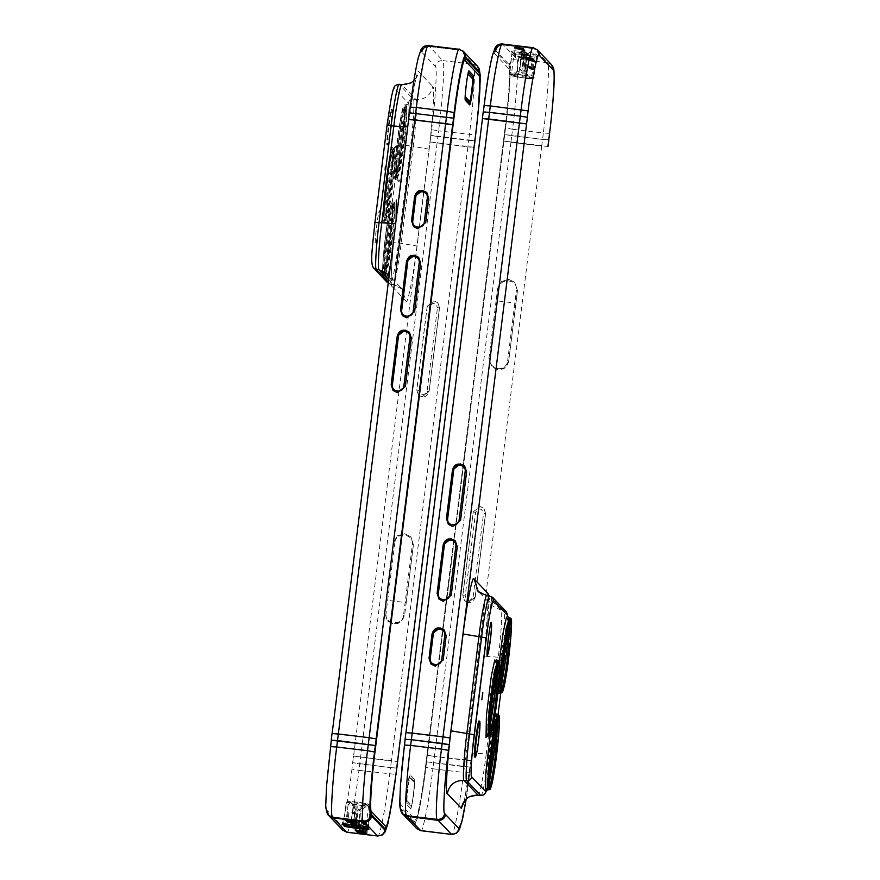 <?xml version="1.0" encoding="UTF-8"?>
<svg xmlns="http://www.w3.org/2000/svg" width="880" height="880" viewBox="0 0 880 880"><rect width="100%" height="100%" fill="white"/><g stroke="black" fill="none" stroke-linecap="round" stroke-linejoin="round"><path stroke-width="0.66" stroke-dasharray="4.4 3.3" d="M463.87 51.887L459.866 49.874L429.055 46.156C425.018 46.101 422.543 48.026 421.63 51.964L421.201 51.524C419.738 46.97 413.666 77.561 410.168 107.129L330.517 746.625C326.689 775.863 324.621 810.645 326.744 809.875L328.108 814.792M331.32 740.201L332.134 733.601L376.233 738.914M375.331 745.514L376.156 738.87M393.085 390.489L391.226 384.769L397.254 336.336L405.174 330.143L409.42 332.266M402.413 315.645L400.543 309.925L406.582 261.503L414.491 255.31L418.737 257.422M413.501 226.589L411.642 220.869L414.656 196.658L422.576 190.465L426.822 192.577M429.066 46.068C424.974 46.002 422.466 47.971 421.542 51.953L421.949 52.382C422.873 48.389 425.381 46.431 429.473 46.497L460.273 50.215L429.473 46.497M462.99 50.996L459.877 49.786M464.332 52.25L460.273 50.215M421.949 52.382L422.037 52.382C422.95 48.455 425.425 46.519 429.462 46.585L442.783 60.588C438.757 60.522 436.282 62.458 435.358 66.385L421.542 51.953M429.462 46.585L460.262 50.303L464.266 52.305L466.048 57.695M409.453 112.772L408.628 119.46M409.453 112.86L453.552 118.184M452.639 124.773L453.475 118.129M327.085 810.315L329.285 816.2M371.668 816.134L371.591 816.057C370.667 819.984 368.192 821.92 364.166 821.865L333.355 818.147L329.351 816.134L327.173 810.315L328.944 815.716M342.683 830.137L340.901 824.747L327.481 810.733M437.888 136.598L430.793 135.355L429.968 141.955L474.155 147.29L467.874 146.916L468.699 140.316L437.888 136.598L437.074 143.198M479.347 98.153L474.98 140.69L430.793 135.355M397.573 761.42L396.847 768.031L390.566 767.657L391.38 761.046L397.661 761.431L474.067 147.279L397.573 761.42L353.562 756.107L431.596 129.646L438.603 130.867C442.849 98.384 445.148 59.73 442.783 60.588L473.594 64.306C475.959 63.448 473.66 102.102 469.414 134.585L468.699 140.305L474.903 140.701L475.607 134.959L438.603 130.867L437.888 136.587M429.968 141.955L467.874 146.905L391.38 761.046L353.474 756.096L352.649 762.696L390.555 767.646L359.755 763.939L358.952 770.352L395.956 774.444L391.633 804.419M474.892 140.679L474.067 147.279M406.197 602.613L413.413 544.808L404.635 615.252L406.197 602.613L386.397 600.226L384.824 612.854L387.332 620.774L393.492 623.953L400.851 621.896L404.624 615.241L403.546 615.186L412.335 544.764C414.216 533.544 395.769 531.311 394.845 542.652L393.613 542.432L397.386 535.777L404.756 533.72L410.905 536.899L404.745 533.709L397.375 535.766L393.602 542.421L386.397 600.226M427.163 306.306L416.746 389.95L418.396 394.977L422.136 396.858L429.066 391.435L439.483 307.791L437.833 302.753L434.093 300.883L427.163 306.306L434.148 300.938L437.877 302.808L439.538 307.857L437.47 307.725C435.468 302.291 432.828 301.972 429.55 306.768L427.218 306.361L416.801 390.005L419.133 390.412C421.135 395.835 423.775 396.154 427.053 391.369L437.47 307.725M346.687 832.15C348.315 837.199 355.058 803.22 358.952 770.352L351.945 769.131L353.474 756.096M437.063 143.187L359.755 763.939L352.649 762.696M377.487 835.868C379.126 840.917 385.869 806.938 389.752 774.07L390.555 767.646L396.759 768.02L395.978 774.378L475.629 134.893L479.952 88.033C479.358 100.518 477.906 116.149 475.607 134.937L395.978 774.378L389.818 814.385L395.956 774.433L393.624 791.846M378.653 228.382C379.83 218.592 380.16 212.729 379.643 210.782C378.565 207.933 373.89 246.334 375.65 243.87C376.53 242.363 377.531 237.204 378.653 228.382M378.565 228.371C379.742 218.581 380.072 212.718 379.555 210.771C378.477 207.922 373.802 246.323 375.562 243.859C376.442 242.352 377.443 237.193 378.565 228.371M384.868 170.236L385.055 167.013L384.868 170.236M384.78 170.225L384.967 167.002L384.78 170.225M384.824 170.269L385.055 166.298L384.824 170.269M384.912 170.28L385.143 166.309L384.912 170.28M391.127 128.304C392.403 117.689 392.766 111.331 392.194 109.23C391.028 106.15 385.968 147.752 387.871 145.079C388.828 143.451 389.917 137.863 391.127 128.304M392.491 186.758C394.427 172.216 395.923 150.458 394.46 151.591L393.019 155.023C390.797 161.249 385.572 203.203 385.913 212.135L386.485 217.679C387.618 218.768 390.907 200.288 392.491 186.758M392.062 241.538C394.009 226.996 395.505 205.249 394.031 206.382L392.601 209.803C390.368 216.029 385.143 257.983 385.484 266.915L386.056 272.459C387.189 273.548 390.478 255.068 392.062 241.538M387.332 620.785L387.332 620.774C395.406 626.208 401.17 624.36 404.635 615.252L400.862 621.907L393.492 623.953L387.332 620.785L384.824 612.854L386.056 613.074C384.164 624.294 402.622 626.527 403.546 615.186L404.635 615.252L413.424 544.83L410.905 536.888L413.413 544.819L412.335 544.764L413.413 544.808L410.905 536.888M404.129 144.683C406.065 130.152 407.561 108.394 406.098 109.527L404.657 112.948C402.424 119.174 397.199 161.139 397.551 170.06L398.123 175.604C399.256 176.693 402.545 158.213 404.129 144.683M390.456 128.216C391.732 117.612 392.095 111.254 391.523 109.142C390.357 106.062 385.297 147.675 387.2 145.002C388.157 143.374 389.246 137.775 390.456 128.216M360.393 821.634L364.606 822.382L360.393 821.634M354.233 825.473L353.408 824.604L356.312 824.956L358.193 826.936L360.173 811.096L357.269 810.744L355.388 808.753L358.292 809.105L360.173 811.096L358.204 826.947L358.974 827.926M351.241 812.02L355.454 812.768L351.241 812.02M351.978 812.801L356.191 813.549L351.978 812.801M352.726 813.571L356.928 814.319L352.726 813.571M361.119 822.393L365.332 823.141L361.119 822.393M361.845 823.163L366.058 823.911L361.845 823.163M362.571 823.922L366.784 824.67L362.571 823.922M363.297 824.681L367.51 825.429L363.297 824.681M537.812 50.303L533.808 48.301L502.997 44.583C498.96 44.517 496.485 46.453 495.572 50.38L495.143 49.94C493.68 45.397 487.608 75.977 484.11 105.556L405.988 732.633M526.493 123.893L527.406 117.304M483.296 111.958L482.46 118.58L483.307 111.98L527.329 117.249M405.988 732.721L405.174 739.321L405.9 732.71L450.087 738.045M448.36 524.326L446.49 518.606L452.518 470.173L460.438 463.98L464.684 466.092M439.032 599.17L437.173 593.439L443.201 545.017L451.121 538.824L455.367 540.936M430.958 664.015L429.088 658.284L432.102 634.073L440.022 627.88L444.268 629.992M405.174 739.321L404.459 745.041C400.631 774.279 398.563 809.061 400.686 808.302L402.82 814.198M401.027 808.731L403.227 814.616M445.61 814.561L445.522 814.473C444.609 818.411 442.134 820.347 438.108 820.281L407.297 816.563L403.293 814.561L401.115 808.742L402.886 814.132M416.614 828.564L414.843 823.174L401.423 809.16M449.185 744.634L450.01 737.99M503.008 44.495C498.916 44.429 496.408 46.387 495.484 50.369L495.891 50.798C496.815 46.816 499.323 44.858 503.415 44.913L534.215 48.631L503.415 44.913M536.932 49.423L533.819 48.213M538.274 50.666L534.215 48.631M495.891 50.798L495.979 50.809C496.892 46.882 499.367 44.946 503.404 45.001L516.725 59.004C519.09 58.157 516.791 96.8 512.545 129.283L505.087 127.798C508.673 100.386 510.62 67.771 508.618 68.486L509.069 65.945C511.159 65.197 509.124 99.308 505.373 127.974L425.722 767.47C422.29 796.477 416.339 826.474 414.898 822.008L414.843 823.174C416.317 827.717 422.389 797.126 425.887 767.558L427.328 755.216L434.434 756.459L427.416 755.227L505.538 128.062C509.366 98.824 511.434 64.042 509.3 64.812L495.484 50.369M503.404 45.001L534.204 48.719L538.208 50.732L539.99 56.122M426.514 761.816L470.712 767.184L471.515 760.551L469.909 772.893L470.613 767.14L464.409 766.766L465.234 760.177L471.515 760.551L491.854 596.684L471.427 760.54L434.423 756.448L465.234 760.177L541.728 146.036L547.921 146.399M427.328 755.216L426.602 761.827L464.409 766.766L463.694 772.497L469.898 772.871L466.224 798.864M471.427 760.54L470.613 767.14M503.822 141.086L504.647 134.475L511.742 135.718L510.928 142.318L503.822 141.086L548.009 146.41M497.673 288.112L496.1 300.74L515.9 303.138L517.473 290.51L514.657 282.249L508.805 279.411L501.446 281.468L497.673 288.112L498.905 288.332L490.149 358.787C488.268 370.007 506.715 372.24 507.639 360.899L508.728 360.965L504.955 367.62L497.585 369.677L491.744 366.828L488.917 358.578L490.149 358.787M475.134 597.058L485.551 513.414L483.901 508.376L480.161 506.506L473.231 511.918L462.814 595.573L464.475 600.6L468.204 602.481L475.189 597.113L468.259 602.536L464.519 600.655L462.869 595.628L465.201 596.035C467.203 601.458 469.843 601.777 473.121 596.992L475.189 597.113C473.088 602.734 469.524 603.911 464.519 600.655L464.475 600.6M510.928 142.318L541.728 146.036L542.553 139.436L548.834 139.81M511.742 135.718L542.553 139.436L504.647 134.475M548.768 139.799L542.553 139.425L543.345 133.001L512.545 129.283L511.742 135.707M487.344 655.424L487.3 655.424C485.54 657.899 490.215 619.498 491.293 622.347L491.337 622.358M482.647 693.22L481.932 699.127M482.735 692.494L481.844 699.853M479.072 721.127C479.633 723.239 479.281 729.597 477.994 740.212C476.784 749.771 475.706 755.359 474.738 756.987M490.017 726.638L488.29 731.236L487.718 725.692C487.377 716.76 492.602 674.795 494.824 668.58L496.265 665.148L496.859 670.032M501.765 683.738L500.027 688.336L499.455 682.792C499.114 673.86 504.339 631.906 506.572 625.68L508.002 622.259L508.596 627.132M496.1 300.74L488.906 358.567L491.733 366.817L497.574 369.666L504.944 367.609L508.717 360.954L515.9 303.138M489.698 780.593L487.971 785.191L487.388 779.647C487.047 770.715 492.272 728.75 494.505 722.535L495.946 719.103L496.529 723.987M526.878 65.934L531.08 66.682L526.878 65.934M521.774 70.895L524.678 71.236L522.786 69.256L519.893 68.904L521.774 70.895L523.754 55.044L521.092 52.074L523.754 55.044L522.984 54.054L527.637 54.615L526.647 55.396L524.766 53.416L525.756 52.635L527.637 54.615M519.893 68.904L521.862 53.053L519.893 68.904M517.715 56.32L521.928 57.068L517.715 56.32M518.463 57.101L522.665 57.849L518.463 57.101M519.2 57.871L523.413 58.619L519.2 57.871M527.604 66.693L531.806 67.441L527.604 66.693M528.33 67.463L532.532 68.211L528.33 67.463M529.056 68.222L533.258 68.97L529.056 68.222M529.782 68.981L533.984 69.74L529.782 68.981M459.866 49.874L428.626 45.716C424.6 45.65 422.125 47.586 421.201 51.524M428.395 45.584L429.055 46.156M477.598 66.308L473.594 64.306L460.262 50.303M459.195 49.302L463.441 51.436M439.483 307.791L429.121 391.501L427.053 391.369M429.066 391.435L422.191 396.913L418.451 395.032L416.746 389.95M429.55 306.768L419.133 390.412M374.946 222.288L374.935 222.321C372.394 241.813 371.008 265.001 372.427 264.484L386.43 279.202C387.409 282.227 391.457 261.844 393.789 242.121L405.856 145.266C408.408 125.785 409.783 102.586 408.364 103.103L394.361 88.396C393.382 85.36 389.334 105.754 387.002 125.466M396.726 145.222C398.937 142.164 395.043 187.407 391.424 206.789C387.728 231.451 384.648 228.217 387.233 202.378C388.729 180.774 395.703 138.765 396.726 145.222M396.099 219.956L390.687 263.45M385.979 277.101L386.804 257.158L391.732 217.591L394.603 203.379L396.297 200.002M408.364 103.147C410.564 100.089 406.681 145.332 403.062 164.714C399.366 189.376 396.286 186.142 398.871 160.314C400.367 138.699 407.341 96.701 408.364 103.147C408.98 100.485 410.63 99.187 413.314 99.231C414.898 98.659 413.358 124.432 410.531 146.08L405.856 145.266M388.63 279.884L392.986 284.46L390.291 284.13L388.355 282.106M392.986 284.46L393.14 284.548C399.597 286.803 402.556 288.288 402.028 288.992L406.032 301.169L392.029 286.451L388.025 274.285L402.028 288.992L392.986 284.46C394.075 287.826 398.563 265.166 401.159 243.265L413.226 146.41L410.531 146.08L398.464 242.935C395.868 264.847 391.369 287.496 390.291 284.13L388.212 283.316M390.291 284.13L387.618 282.788L386.43 279.202M373.615 268.081L372.427 264.484M392.271 150.491C394.163 147.873 390.83 186.571 387.739 203.159C384.571 224.257 381.942 221.485 384.153 199.386C385.429 180.906 391.391 144.969 392.271 150.491M393.041 151.481L391.237 155.826L388.465 171.061L384.604 206.272L384.945 217.492L387.882 207.064L390.951 186.571C393.074 170.346 394.229 151.052 393.041 151.481M383.504 220.836C384.45 226.787 390.885 188.056 392.26 168.124C394.647 144.309 391.809 141.317 388.399 164.065C385.066 181.94 381.469 223.652 383.504 220.836M384.285 221.826L383.768 215.413L385.044 196.537L390.61 156.321L393.448 147.004L394.108 150.678L391.226 186.857C389.026 205.447 385.198 224.686 384.285 221.826L383.152 219.824C382.613 219.813 383.108 203.599 385.638 183.469C387.585 167.86 389.444 156.794 391.226 150.26C393.569 144.507 392.843 148.027 393.459 147.004L394.119 147.081L392.205 152.086L389.059 169.356L384.692 209.264L385.077 221.98L388.399 210.166L391.886 186.934C394.284 168.553 395.593 146.674 394.251 147.158L395.835 146.41C392.964 147.796 384.131 221.012 386.584 223.036L384.417 221.903M391.842 205.271C393.734 202.664 390.401 241.351 387.31 257.939C384.142 279.037 381.513 276.265 383.724 254.166C385 235.686 390.973 199.76 391.842 205.271M392.612 206.261L390.808 210.606L388.036 225.841L384.175 261.052L384.516 272.272L387.453 261.844L390.522 241.351C392.645 225.137 393.8 205.832 392.612 206.261M383.086 275.616C384.021 281.567 390.456 242.836 391.831 222.904C394.218 199.089 391.38 196.097 387.97 218.845C384.637 236.72 381.051 278.432 383.086 275.616M383.856 276.606L383.339 270.193L384.615 251.317L390.181 211.101L393.019 201.784L393.679 205.458L390.797 241.637C388.597 260.238 384.78 279.466 383.856 276.606L382.723 274.615C382.184 274.593 382.679 258.379 385.209 238.249C387.156 222.64 389.015 211.574 390.797 205.04C393.14 199.287 392.414 202.807 393.03 201.784L393.69 201.861L391.776 206.866L388.63 224.136L384.263 264.044L384.648 276.76L387.97 264.946L391.457 241.714C393.855 223.333 395.164 201.454 393.822 201.938L395.406 201.19C392.546 202.576 383.713 275.792 386.155 277.816L383.988 276.683M394.845 542.652L386.056 613.074M384.824 612.854L393.602 542.421M429.044 149.171L413.226 146.41C416.053 124.751 417.593 98.989 416.009 99.561C425.117 99.693 430.705 95.326 432.773 86.449C434.885 85.679 432.839 120.175 429.044 149.171L416.977 246.015L393.789 242.121M416.977 246.015C413.512 275.352 407.484 305.679 406.032 301.169M395.604 223.894L407.825 126.885C411.301 97.548 417.318 67.221 418.77 71.731L432.773 86.449M392.029 286.451C389.917 287.221 391.974 252.725 395.769 223.729M431.596 129.646C435.424 100.408 437.492 65.626 435.358 66.385M465.311 96.943C464.343 96.624 467.324 72.633 468.149 74.195M465.212 98.241L465.201 98.197C464.728 91.795 466.818 77.022 468.248 72.941L468.27 72.897M465.333 98.615C464.211 98.252 467.632 70.774 468.567 72.567M401.852 84.755L399.311 84.524L413.314 99.231L416.009 99.561L402.006 84.843C411.114 84.986 416.702 80.608 418.77 71.731M399.157 84.425L399.311 84.524C396.627 84.48 394.977 85.767 394.361 88.396M405.889 105.083L403.843 110.011L400.697 127.281L396.319 167.189L396.715 179.905L400.037 168.091L403.513 144.859C405.922 126.478 407.231 104.599 405.889 105.083M395.912 179.751L395.395 173.349L396.682 154.462L402.248 114.257L405.086 104.929L405.746 108.636L402.853 144.782C400.653 163.383 396.836 182.611 395.912 179.751L398.222 180.961C395.769 178.937 404.602 105.721 407.462 104.346L405.086 104.929C404.481 105.952 405.207 102.432 402.853 108.185C401.082 114.719 399.223 125.796 397.276 141.405C394.746 161.524 394.24 177.749 394.79 177.76L396.055 179.828M395.142 178.772C396.088 184.712 402.523 145.981 403.898 126.06C406.285 102.234 403.447 99.253 400.026 121.99C396.704 139.865 393.107 181.588 395.142 178.772M403.909 108.416C405.801 105.809 402.468 144.507 399.377 161.084C396.209 182.182 393.569 179.41 395.791 157.311C397.067 138.831 403.029 102.905 403.909 108.416M404.679 109.406L402.875 113.762L400.103 128.997L396.242 164.197L396.583 175.417L399.509 164.989L402.589 144.496C404.712 128.282 405.856 108.977 404.679 109.406M359.403 829.554L363.616 830.302L359.403 829.554M353.1 806.696L361.009 807.653C361.625 805.035 363.275 803.737 365.959 803.781C365.761 803.143 348.128 801.02 349.25 801.768L351.923 803.099L353.1 806.696L351.923 803.099L353.804 805.079L354.981 808.676L353.1 806.696L350.9 824.285L353.1 806.696M349.25 801.768L353.804 805.079L352.253 804.056L366.685 805.849C366.333 804.848 365.068 806.113 362.901 809.644L354.981 808.676L352.792 826.287L353.562 827.277M351.131 803.748C351.329 804.386 368.962 806.509 367.851 805.761C365.156 805.717 363.506 807.015 362.901 809.633L360.888 825.825M367.851 805.761L365.959 803.781M359.095 825.55L361.009 807.653L362.901 809.633L360.877 825.825M357.83 826.034L358.82 825.264L350.911 824.307L352.792 826.287L360.701 827.244M349.371 803.528L347.49 801.548C346.137 800.646 367.477 803.22 367.719 803.99L369.611 805.97C370.964 806.883 349.613 804.298 349.371 803.528L348.139 804.496C348.403 805.354 372.075 808.214 370.568 807.202L368.687 805.222C368.412 804.375 344.751 801.515 346.247 802.516L348.139 804.496L345.697 824.065M358.435 827.662L357.764 826.947M352.682 825.352L353.408 824.604L352.418 825.385M355.3 826.584L357.269 810.744M356.312 824.956L358.292 809.105M353.408 824.604L355.388 808.764L353.408 824.604M347.49 801.548L346.247 802.516L347.809 801.383L356.158 802.021C362.857 802.725 369.545 804.111 368.39 804.331L370.59 807.257L369.611 805.97L370.568 807.202L367.587 828.058M367.719 803.99L368.687 805.222L367.719 803.99M360.569 827.618L358.138 827.343M355.157 826.969L352.671 826.628M344.432 824.01L343.673 823.207L346.247 802.516M368.951 829.136L366.113 825.913L367.07 827.156L366.113 825.913L368.687 805.222M342.947 824.021L343.651 823.163L342.43 824.175M343.673 823.207C342.166 822.206 365.838 825.066 366.113 825.913M350.251 819.94L354.464 820.688L350.251 819.94M350.999 820.721L355.201 821.469L350.999 820.721M351.736 821.502L355.949 822.25L351.736 821.502M360.129 830.324L364.342 831.072L360.129 830.324M360.855 831.083L365.068 831.831L360.855 831.083M361.581 831.842L365.794 832.59L361.581 831.842M362.307 832.612L366.52 833.36L362.307 832.612M340.901 824.747C342.375 829.29 348.447 798.71 351.945 769.131M328.526 815.265L326.744 809.875M402.468 813.692L400.686 808.302L400.928 804.573L415.085 819.445C416.46 823.702 422.158 795.025 425.436 767.294L505.087 127.798M549.549 133.375L543.345 133.001C547.602 100.518 549.901 61.875 547.536 62.722L516.725 59.004C512.699 58.949 510.224 60.885 509.3 64.812L509.069 65.945L494.912 51.073L494.472 53.614C493.086 49.357 487.399 78.034 484.121 105.765L490.248 65.615L493.086 53.812L495.143 49.94C496.067 46.013 498.542 44.077 502.568 44.132L502.997 44.583M551.54 64.735L547.536 62.722L534.204 48.719M537.625 55.825C539.275 56.925 513.293 53.79 512.996 52.844L511.104 50.864C509.454 49.764 535.447 52.899 535.744 53.845L537.625 55.825L536.393 56.793L533.808 77.484L532.576 78.452L530.695 76.472C530.453 75.702 509.102 73.117 510.455 74.03L512.336 76.01C512.589 76.78 533.929 79.354 532.576 78.452M519.497 48.235L524.139 49.203C518.947 49.049 509.52 47.08 519.497 48.235M528.638 57.838L533.28 58.806C528.088 58.652 518.661 56.672 528.638 57.838M530.09 59.367L534.732 60.335C529.54 60.181 520.113 58.201 530.09 59.367M530.816 60.126L535.458 61.094C530.266 60.94 520.839 58.96 530.816 60.126M529.364 58.597L534.006 59.576C528.814 59.422 519.387 57.442 529.364 58.597M520.245 49.016L524.876 49.984C519.695 49.83 510.268 47.85 520.245 49.016M518.76 47.454L523.402 48.433C518.21 48.279 508.783 46.299 518.76 47.454M527.912 57.079L532.554 58.047C527.362 57.893 517.935 55.913 527.912 57.079M510.917 142.318L432.894 768.779L463.694 772.497C459.811 805.354 453.068 839.344 451.429 834.284M420.629 830.566C422.257 835.626 429 801.636 432.894 768.779L425.436 767.294M462.814 595.573L473.286 511.984L475.618 512.391L465.201 596.035M473.231 511.918L480.216 506.561L483.956 508.431L485.617 513.48L483.549 513.348C481.536 507.914 478.896 507.595 475.618 512.391M473.121 596.992L483.549 513.348M485.551 513.414L475.189 597.113L485.617 513.48L483.901 508.376M488.972 789.789L492.294 777.975L495.781 754.732C498.19 736.351 499.488 714.472 498.157 714.956L493.064 754.534L486.805 790.152M486.915 595.452L501.083 610.258C502.656 609.686 501.127 635.448 498.289 657.107L486.233 753.962L488.928 754.281L500.995 657.437L505.12 657.679L500.742 692.89L505.12 657.679C507.672 638.187 509.058 614.999 507.639 615.516M488.026 733.095L495.517 680.449L496.452 663.289M499.763 690.195L507.265 637.549L508.189 620.389M499.224 661.573L497.31 685.091L497.673 694.584M487.696 787.05L495.198 734.404L496.122 717.233M495.374 712.327L493.35 717.816L490.204 735.02M489.621 595.782L487.08 595.54L478.038 591.008L492.041 605.715L501.083 610.258L503.778 610.577L489.775 595.87L492.448 597.212M487.916 595.573L492.041 605.715C489.907 603.108 488.763 600.963 488.598 599.28C489.302 598.807 487.949 629.035 484.275 656.205L500.995 657.437C503.822 635.778 505.362 610.016 503.778 610.577L506.451 611.919M490.182 731.148L490.391 709.038L495.297 673.563L498.08 665.687M489.302 735.834L492.624 724.009L496.111 700.777C498.509 682.396 499.818 660.517 498.476 661.001L498.344 660.924M497.684 660.847L498.333 664.554L498.003 674.718L495.451 700.7C493.251 719.301 489.423 738.529 488.51 735.669M501.919 688.248L502.128 666.138L507.034 630.663L509.817 622.787M501.039 692.934L504.361 681.109L507.848 657.877C510.257 639.496 511.555 617.617 510.213 618.101L510.081 618.024M509.421 617.947L510.07 621.654L509.74 631.829L507.188 657.8C504.988 676.401 501.171 695.64 500.247 692.78M488.906 358.567L497.684 288.123L501.457 281.468L508.816 279.411L514.657 282.26L517.484 290.521L516.395 290.444L507.639 360.899L508.717 360.954M514.657 282.26L517.484 290.521L508.728 360.965L517.484 290.521L516.395 290.444C518.287 279.224 499.829 276.991 498.905 288.332M480.755 795.476C481.833 798.853 486.332 776.193 488.928 754.281L493.064 754.534L498.014 714.879M464.178 801.856L472.23 753.115L484.297 656.271L488.631 595.661M478.049 795.157C479.138 798.523 483.637 775.863 486.233 753.962L472.208 753.06L484.275 656.205M415.085 819.445L414.898 822.008L400.741 807.136L400.103 791.967L404.459 745.261C400.873 772.673 398.937 805.288 400.928 804.573M486.442 88.154L490.248 65.615L484.088 105.622L405.174 739.266M407.165 800.8L411.466 805.332C412.291 806.894 415.283 782.914 414.304 782.595L409.992 778.063C409.178 776.501 406.186 800.492 407.165 800.8L406.736 802.428L411.367 806.597C413.336 800.558 414.843 785.543 414.414 781.33L409.981 776.38L409.992 778.063M409.97 774.708L409.981 776.38C409.046 774.587 405.614 802.065 406.736 802.428L406.307 804.056C405.053 803.649 408.903 772.684 409.97 774.708L414.271 779.229C415.536 779.647 411.675 810.612 410.619 808.588L411.048 806.96C411.983 808.753 415.404 781.275 414.293 780.912L414.271 779.229M411.466 805.332L411.048 806.96M414.304 782.595L414.293 780.912M410.619 808.588L406.307 804.056M497.354 714.802L498.003 718.487L497.673 728.651L495.121 754.655C492.921 773.256 489.104 792.484 488.18 789.624M489.852 785.103L490.061 762.993L494.978 727.518L497.739 719.598M527.857 58.014L532.07 58.762L527.857 58.014M533.808 48.301L502.337 44M525.074 71.324L517.165 70.367C516.56 72.985 514.91 74.283 512.215 74.239C511.093 73.491 528.726 75.614 528.935 76.252L526.262 74.921L525.074 71.324L526.966 73.304L529.166 55.715L528.385 54.703L526.504 52.723L520.344 51.986L522.236 53.966L528.385 54.703L529.166 55.715L521.246 54.736L519.046 72.347L526.966 73.304L528.143 76.901L526.966 73.315L529.155 55.693L527.274 53.713L525.074 71.324M528.935 76.252L530.816 78.232L526.262 74.921L527.813 75.944L513.381 74.151C514.47 73.271 514.998 75.438 517.154 70.356L519.046 72.347C518.441 74.965 516.791 76.263 514.107 76.219L512.215 74.239M530.816 78.232C531.938 78.98 514.305 76.857 514.107 76.219M522.236 53.966L521.246 54.736L519.354 52.756L517.165 70.367L519.354 52.745L527.274 53.713L526.504 52.723L527.274 53.713M525.756 52.635L521.092 52.074L521.862 53.064L524.766 53.416L522.786 69.256M523.754 55.044L526.647 55.396L524.678 71.236L526.647 55.396M529.166 55.715L527.032 52.998L523.215 52.151C520.685 51.601 519.398 51.799 519.354 52.745L520.344 51.986M533.808 77.484C535.315 78.485 511.643 75.625 511.379 74.778L509.498 72.798C507.991 71.786 531.663 74.646 531.927 75.504L533.83 77.528L536.415 56.837L534.501 54.813L531.927 75.504L530.695 76.472M535.744 53.845L534.501 54.813C534.237 53.955 510.565 51.095 512.072 52.107L509.784 73.689L512.611 76.164L525.613 78.166M513.953 54.087C514.228 54.934 537.889 57.794 536.393 56.793L537.108 55.979C537.526 56.628 513.304 53.713 513.469 53.031L511.775 51.205L513.953 54.087L512.996 52.844L513.953 54.087L511.379 74.778M512.072 52.107L511.104 50.864L512.072 52.107M518.705 48.389L522.918 49.148L518.705 48.389M519.442 49.17L523.655 49.918L519.442 49.17M520.19 49.951L524.403 50.699L520.19 49.951M528.583 58.773L532.796 59.521L528.583 58.773M529.309 59.532L533.522 60.28L529.309 59.532M530.035 60.302L534.248 61.05L530.035 60.302M530.761 61.061L534.974 61.809L530.761 61.061M508.618 68.486L494.472 53.614M533.137 47.718L537.383 49.863M464.266 52.305L465.025 53.097M329.351 816.134L330.099 816.926M437.833 302.753L439.538 307.857L429.121 391.501C427.009 397.111 423.456 398.288 418.451 395.032L418.396 394.977M386.485 217.679L384.417 217.646C386.914 217.437 394.834 151.877 392.447 151.129L394.46 151.591M386.056 272.459L383.988 272.426C386.485 272.217 394.405 206.657 392.018 205.909L394.031 206.382M390.445 284.218L393.14 284.548M413.886 80.674L416.416 77.11L414.403 85.129L407.858 126.94L395.791 223.795C392.348 249.766 390.753 278.432 391.468 280.72L389.169 275.638M478.28 110.836L475.618 134.981M398.123 175.604L396.055 175.582C398.552 175.362 406.461 109.802 404.085 109.065L406.098 109.527M392.194 109.23L391.523 109.142M387.871 145.079L387.2 145.002M364.067 831.171L364.606 822.382M356.664 821.392L355.036 830.049M368.291 828.795L370.59 807.257M354.915 821.557L355.454 812.768M347.512 811.778L345.873 820.435M355.663 822.338L356.191 813.549M348.26 812.559L346.621 821.205M356.4 823.108L356.928 814.319M348.997 813.329L347.358 821.986M364.793 831.93L365.332 823.141M357.39 822.162L355.762 830.808M365.519 832.7L366.058 823.911M358.116 822.921L356.488 831.567M366.245 833.459L366.784 824.67M358.842 823.68L357.214 832.337M366.971 834.218L367.51 825.429M359.568 824.45L357.94 833.096M343.651 823.163L346.225 802.472M396.77 768.042L395.967 774.477M403.293 814.561L404.041 815.342M538.208 50.732L538.967 51.513M498.333 665.181L496.265 665.148M488.29 731.236L490.248 731.621M510.07 622.281L508.002 622.259M500.027 688.336L501.985 688.721M496.177 659.791C498.619 661.826 489.786 735.053 486.926 736.417M507.914 616.891C510.356 618.926 501.523 692.153 498.663 693.517M508.728 360.965C506.869 369.512 501.204 371.47 491.744 366.828L491.733 366.817M508.167 617.298L505.131 657.701M401.775 769.164L400.103 791.967C400.708 779.482 402.149 763.851 404.459 745.063L404.47 744.997M466.18 799.326L469.909 772.893M411.367 806.597L411.345 806.652C412.203 805.398 414.942 782.694 414.403 781.264L414.414 781.33M486.948 790.042L493.064 754.556M463.65 802.89C464.09 803.561 469.348 778.151 472.208 753.06M495.847 713.746C498.3 715.781 489.456 789.008 486.596 790.372M498.014 719.136L495.946 719.103M487.971 785.191L489.918 785.576M523.149 65.692L523.677 56.903L532.719 58.036L531.08 66.682M521.862 53.053L523.512 54.318L527.384 54.648L526.658 55.396M513.997 56.078L514.525 47.289L523.567 48.411L521.928 57.068M514.734 56.859L515.273 48.07L524.304 49.192L522.665 57.849M515.471 57.64L516.01 48.84L525.052 49.973L523.413 58.619M523.875 66.462L524.403 57.673L533.445 58.795L531.806 67.452M524.601 67.221L525.129 58.432L534.171 59.554L532.532 68.211M525.327 67.98L525.855 59.191L534.897 60.324L533.258 68.97M526.053 68.75L526.581 59.961L535.623 61.083L533.984 69.74M512.05 52.052L509.476 72.743M405.977 732.633L405.141 739.321"/><path stroke-width="1.32" d="M332.948 817.718L328.526 815.265L332.948 817.718L363.759 821.436C367.796 821.502 370.271 819.566 371.184 815.628L370.755 815.188C368.632 815.958 370.7 781.176 374.528 751.938L375.331 745.514L337.513 740.575L338.327 733.964L332.035 733.557L331.232 740.19L375.419 745.525L376.233 738.914L369.138 737.682L368.313 744.282M338.327 733.964L369.138 737.682L445.643 123.552L408.54 119.449L409.354 112.816L453.552 118.184L452.727 124.784L414.821 119.823L416.361 107.503L410.157 107.107C412.885 85.514 415.58 69.102 418.253 57.849L421.014 49.676C422.499 46.75 424.963 45.375 428.395 45.584L459.195 49.302L463.441 51.436L465.641 57.277L462.99 50.996M368.324 744.293L367.521 750.717L336.71 746.999L337.513 740.575L331.232 740.19M331.298 740.168L326.546 786.214L325.842 803.099C325.237 809.501 327.899 815.65 328.526 815.265M332.123 733.568L408.628 119.46M409.42 332.266L411.334 338.041L405.306 386.463L397.386 392.656L393.085 390.489M407.759 261.514C408.364 254.1 420.442 255.552 419.21 262.9L413.171 311.322C412.566 318.747 400.499 317.284 401.731 309.947L407.759 261.514L406.527 261.448L400.488 309.87L402.38 315.623L406.659 317.768L414.579 311.575L420.607 263.142L418.715 257.389L420.662 263.197L414.634 311.63L406.714 317.823L402.413 315.645M415.844 196.669C416.449 189.255 428.516 190.718 427.284 198.055L424.27 222.266C423.665 229.691 411.587 228.228 412.819 220.891L415.844 196.669L414.601 196.603L411.587 220.814L413.479 226.567L417.747 228.701L425.667 222.508L428.681 198.297L426.789 192.544L428.736 198.352L425.722 222.574L417.802 228.767L413.501 226.589M376.145 738.903L452.639 124.773L445.643 123.552M465.729 57.288L463.925 51.821M466.136 57.706L463.441 51.436M466.048 57.695L479.369 71.698L480.216 79.046L479.347 98.153M408.54 119.449L414.821 119.823L338.338 733.964M453.464 118.173L454.179 112.442C457.677 82.874 463.749 52.283 465.223 56.826L464.981 60.555L479.127 75.427C481.129 74.712 479.182 107.327 475.596 134.739L395.945 774.235C392.667 801.966 386.969 830.643 385.594 826.386L385.143 828.927L386.98 826.188L389.818 814.385L395.989 774.334L475.651 134.849C477.895 116.677 479.325 101.068 479.952 88.033L479.369 71.698L477.598 66.308L479.248 68.97L480.216 75.207L478.28 110.836M363.748 821.524C367.829 821.59 370.337 819.632 371.272 815.639L371.679 816.068C370.744 820.05 368.236 822.008 364.155 821.953L332.937 817.806L364.155 821.953M328.108 814.792L332.937 817.806M328.878 815.771L333.344 818.235M391.633 804.419L387.541 824.692L384.912 830.06L371.591 816.057M474.166 147.323L474.991 140.712L474.089 147.367M397.573 761.42L396.77 768.108M397.661 761.431L396.858 768.053M449.999 738.034L526.581 123.904L482.383 118.547L483.208 111.947L489.5 112.343L490.303 105.93L528.121 110.869C531.619 81.29 537.691 50.71 539.165 55.253L537.867 50.248L536.932 49.423M526.581 123.904L527.406 117.304L520.311 116.061L489.5 112.343L488.675 118.954L482.394 118.569M526.493 123.893L488.686 118.954L412.192 733.095L405.889 732.677L405.064 739.288L411.367 739.684L405.086 739.31M464.684 466.092L466.609 471.878L460.57 520.3L452.65 526.493L448.36 524.326M455.389 540.969L451.066 538.769L443.146 544.951L437.118 593.384L439.01 599.137L443.278 601.282L451.198 595.089L457.226 546.656L455.334 540.903L457.281 546.711L451.253 595.144L443.333 601.337L439.032 599.17M444.268 629.992L446.193 635.778L443.179 659.989L435.259 666.182L430.925 663.982L435.204 666.127L443.124 659.934L446.138 635.712L444.246 629.97L439.967 627.825L432.058 634.007M437.69 819.951C441.771 820.006 444.279 818.048 445.214 814.066L445.61 814.484C444.686 818.477 442.178 820.435 438.097 820.369L406.879 816.233L438.097 820.369M407.286 816.651L402.82 814.198L406.879 816.233M406.89 816.145L402.468 813.692L406.89 816.145L437.701 819.863C441.738 819.918 444.213 817.982 445.126 814.055L445.214 814.066M449.185 744.634L442.178 743.413L441.463 749.133L448.47 750.354L449.273 744.645L411.367 739.684L412.181 733.084L442.992 736.802L442.167 743.402M449.273 744.645L450.087 738.045L442.992 736.802M442.178 743.413L411.367 739.695L410.652 745.415L404.459 745.041L400.488 784.641L399.784 801.526C399.179 807.917 401.841 814.066 402.468 813.692M539.671 55.704L537.867 50.248M540.078 56.133L537.383 49.863L539.165 55.253M548.031 146.443L548.834 139.81L548.009 146.41M549.538 133.43L548.834 139.81M539.99 56.122L553.311 70.125C555.445 69.355 553.377 104.137 549.549 133.375L547.932 146.432M491.337 622.358C491.788 624.624 491.447 630.487 490.303 639.947L487.344 655.424M490.391 639.958C489.269 648.78 488.268 653.939 487.388 655.435C485.628 657.91 490.303 619.509 491.381 622.358C491.898 624.294 491.568 630.168 490.391 639.958M481.932 699.127L482.647 693.22M482.515 696.377L482.702 693.154L482.515 696.377M482.559 696.421L482.79 692.45L482.559 696.421M481.844 699.853L482.735 692.494M475.409 757.064L474.738 756.987C472.835 759.66 477.906 718.047 479.072 721.127L479.743 721.215C480.304 723.316 479.952 729.674 478.665 740.289C477.455 749.848 476.377 755.436 475.409 757.064C473.506 759.748 478.577 718.135 479.743 721.215M496.859 670.032L494.296 700.315L490.017 726.638M508.596 627.132L506.033 657.415L501.765 683.738M496.529 723.987L493.977 754.27L489.698 780.593M363.759 821.436L363.33 820.996C360.965 821.843 363.275 783.2 367.521 750.717L374.682 752.026C370.931 780.692 368.907 814.803 370.997 814.055L370.755 815.188C369.842 819.115 367.367 821.051 363.33 820.996L332.53 817.278C330.165 818.125 332.464 779.482 336.71 746.999L330.517 746.625M428.626 45.716C426.998 40.656 420.255 74.646 416.361 107.503L447.172 111.221L445.632 123.541M459.437 49.434C457.809 44.374 451.066 78.364 447.172 111.221L454.63 112.706C457.908 84.975 463.595 56.298 464.981 60.555M364.166 821.865L377.487 835.868C381.524 835.923 383.999 833.987 384.912 830.06L385.143 828.927L370.997 814.055L371.437 811.514C369.446 812.229 371.382 779.614 374.968 752.202L454.63 112.706M393.624 791.846L387.871 823.735L385.11 831.897L382.393 834.911L377.729 836L346.687 832.15L333.355 818.147M344.322 826.155C344.619 827.101 370.601 830.236 368.951 829.136L367.07 827.156C366.773 826.21 340.791 823.075 342.43 824.175L344.322 826.155L345.697 824.065M347.27 820.479L346.621 821.205L350.834 821.546L347.083 821.502C353.287 822.723 360.91 822.8 350.834 821.546L355.663 822.338M356.411 830.082L355.762 830.808L359.975 831.149L356.224 831.105C362.428 832.326 370.051 832.403 359.975 831.149L364.793 831.93M357.863 831.611L357.214 832.337L361.427 832.667L357.676 832.634C363.88 833.855 371.503 833.932 361.427 832.667L366.245 833.459M358.589 832.37L357.94 833.096L362.153 833.437L358.402 833.393C364.606 834.614 372.229 834.691 362.153 833.437L366.971 834.218M357.137 830.841L356.488 831.567L360.701 831.908L356.95 831.864C363.154 833.085 370.777 833.173 360.701 831.908L365.519 832.7M348.007 821.26L347.358 821.986L351.571 822.327L347.82 822.283C354.024 823.504 361.647 823.581 351.571 822.327L356.4 823.108M346.533 819.698L345.873 820.435L350.097 820.765L346.346 820.732C352.55 821.942 360.162 822.03 350.086 820.765L354.915 821.557M355.685 829.323L355.036 830.049L359.249 830.379L355.498 830.346C361.702 831.567 369.325 831.644 359.249 830.379L364.067 831.171M346.687 832.15L342.683 830.137L346.687 832.15M402.006 84.843C400.928 81.477 396.429 104.137 393.833 126.038L386.991 125.444L374.935 222.321C372.669 245.982 369.699 263.406 373.615 268.081L376.277 269.423C374.704 269.984 376.244 244.222 379.071 222.563L391.138 125.719C393.723 103.807 398.222 81.147 399.311 84.524M396.297 200.002L396.099 219.956M390.687 263.45L388.421 274.692M388.41 274.714L385.979 277.101M388.355 282.106L376.277 269.423L378.983 269.742L388.63 279.884M387.618 282.788L373.615 268.081M407.825 126.885L393.833 126.038L381.766 222.893C378.939 244.552 377.399 270.314 378.983 269.742L388.025 274.285L389.169 275.638M395.769 223.729L374.935 222.321L386.991 125.444L391.468 96.778C393.613 87.164 393.789 88.297 394.229 87.164C394.592 85.657 396.231 84.744 399.157 84.425L401.852 84.755L410.883 82.951L413.886 80.674M403.854 386.166C403.249 393.58 391.171 392.128 392.414 384.78L398.442 336.358C399.047 328.944 411.114 330.396 409.882 337.744L403.854 386.166L405.251 386.408L411.29 337.986L409.387 332.233L405.119 330.088L397.199 336.27L391.171 384.714L393.063 390.467L397.331 392.601L405.306 386.463M413.171 311.322L414.634 311.63M424.27 222.266L425.722 222.574M409.882 337.744L411.334 338.041M398.442 336.358L397.199 336.281L391.171 384.703L393.118 390.522M392.414 384.78L391.171 384.714M419.21 262.9L420.662 263.197M418.77 257.444L414.447 255.255L406.527 261.448M401.731 309.947L400.488 309.87L402.435 315.678M427.284 198.055L428.736 198.352M426.844 192.599L422.521 190.41L414.601 196.603M412.819 220.891L411.587 220.814L413.534 226.622M479.127 75.427L479.325 72.864L465.168 57.992C463.727 53.526 457.776 83.523 454.344 112.53L374.968 752.202M467.808 74.679L468.149 74.195L472.461 78.727C473.429 79.046 470.437 103.037 469.623 101.464L465.212 96.624M465.201 98.197L465.212 98.263C464.684 96.833 467.423 74.129 468.27 72.875L468.149 74.195M469.623 101.464L469.634 103.147L465.333 98.615L465.311 96.943M465.344 100.298L469.656 104.83C470.712 106.854 474.562 75.878 473.308 75.471L468.996 70.95C467.94 68.926 464.079 99.891 465.344 100.298L465.212 98.241M472.461 78.727L472.879 77.099C474.001 77.462 470.58 104.94 469.634 103.147L469.656 104.83M468.996 70.95L468.567 72.567L472.879 77.099L473.308 75.471M350.911 824.307L351.681 825.297L357.83 826.034L359.711 828.014L353.562 827.277L350.911 824.307L353.034 827.002L356.851 827.849C359.381 828.399 360.668 828.201 360.712 827.255L360.877 825.825M360.888 825.825L360.712 827.255L358.82 825.264L357.83 826.034M353.408 824.604L352.418 825.385L354.31 827.365L355.3 826.584L358.193 826.936L358.974 827.926L356.312 824.956M354.31 827.365L358.974 827.926M355.421 825.616L355.3 826.584L354.233 825.473M357.082 825.946L352.418 825.385M352.792 826.287L353.562 827.277M360.701 827.244L359.711 828.014M367.587 828.058L360.569 827.618M358.138 827.343L355.157 826.969M352.671 826.628L345.554 825.187L343.673 823.207L342.43 824.175M368.951 829.136L367.994 827.893M366.113 825.913L367.07 827.156M385.594 826.386L371.437 811.514M533.379 47.85C531.751 42.801 525.008 76.78 521.114 109.648L443.003 736.813M527.318 117.293L528.121 110.869M502.568 44.132C500.94 39.083 494.197 73.062 490.303 105.93L484.11 105.556L483.351 111.881L484.121 105.765M445.126 814.055L444.697 813.615C442.574 814.374 444.642 779.592 448.47 750.354M437.701 819.863L437.272 819.412C434.907 820.27 437.217 781.616 441.463 749.133L410.652 745.415C406.406 777.898 404.107 816.552 406.472 815.694L437.272 819.412C441.309 819.478 443.784 817.542 444.697 813.615M438.108 820.281L451.429 834.284C455.466 834.35 457.941 832.414 458.854 828.476L445.522 814.473M420.86 830.698L416.614 828.564L420.86 830.698L451.671 834.416L420.629 830.566L407.297 816.563M538.208 50.732L551.54 64.735L553.311 70.125M486.805 790.152L485.705 791.604L471.691 776.897C470.272 777.414 471.658 754.215 474.21 734.734L486.266 637.879C488.609 618.156 492.646 597.773 493.625 600.798L507.639 615.516L506.451 611.919L492.448 597.212L493.625 600.798M488.972 789.789L489.786 789.558C490.16 787.578 489.665 794.761 493.372 776.589C495.748 762.905 497.574 748.451 498.828 733.227C499.73 721.226 499.686 715.231 498.685 715.22L498.014 714.879L500.742 692.901L498.003 714.879L496.1 719.895L492.965 737.154L488.587 777.062L488.972 789.789L488.312 789.701L487.663 783.222L488.939 764.335L494.516 724.13L497.354 714.802L495.847 713.746M496.452 663.289L494.758 659.989L491.326 676.038L486.398 715.616L486.035 737.605L488.026 733.095M497.673 694.584L499.763 690.195M508.189 620.389L506.495 617.089L503.063 633.149L499.224 661.573M490.204 735.02L485.804 772.805L485.705 791.56L487.696 787.05M496.122 717.233L495.374 712.327M490.479 732.336C491.359 737.858 497.321 701.932 498.608 683.441C500.819 661.342 498.179 658.57 495.011 679.679C491.931 696.256 488.598 734.954 490.479 732.336M498.08 665.687L495.836 700.502C493.9 716.903 490.523 733.876 489.709 731.357M499.246 661.991C501.281 659.175 497.695 700.887 494.362 718.762C490.952 741.51 488.103 738.529 490.49 714.703C491.876 694.771 498.3 656.04 499.246 661.991M498.344 660.924L496.43 665.94L493.284 683.199L488.917 723.107L489.302 735.834L490.105 735.603C490.479 733.623 489.995 740.806 493.691 722.634C496.078 708.95 497.893 694.496 499.158 679.272C500.06 667.271 500.005 661.276 499.015 661.276L496.177 659.791M486.926 736.417L488.642 735.746L487.993 729.267L489.269 710.38L494.835 670.175L497.684 660.847M502.227 689.436C503.096 694.958 509.069 659.032 510.345 640.541C512.556 618.442 509.916 615.681 506.759 636.779C503.668 653.356 500.335 692.054 502.227 689.436M509.817 622.787L507.573 657.602C505.637 674.003 502.271 690.976 501.457 688.457M510.983 619.091C513.018 616.275 509.432 657.987 506.099 675.862C502.689 698.61 499.851 695.629 502.238 671.803C503.613 651.871 510.037 613.14 510.983 619.091M510.081 618.024L508.167 623.04L505.021 640.31L500.654 680.207L501.039 692.934L501.853 692.703C502.216 690.734 501.732 697.917 505.439 679.734C507.815 666.05 509.63 651.596 510.895 636.383C511.797 624.382 511.753 618.376 510.752 618.376L507.914 616.891M498.663 693.517L500.379 692.857L499.73 686.367L501.006 667.48L506.572 627.275L509.421 617.947M492.448 597.212L486.915 595.452C480.469 593.197 477.51 591.712 478.038 591.008L474.034 578.831C472.571 574.321 466.554 604.648 463.089 633.985L451.022 730.829C447.227 759.825 445.17 794.321 447.282 793.551L461.285 808.269L464.178 801.856M487.916 595.573L488.037 593.549L474.034 578.831M488.631 595.661L488.037 593.549M489.775 595.87C488.686 592.504 484.198 615.153 481.602 637.065L469.535 733.92C466.708 755.568 465.168 781.341 466.752 780.769L480.755 795.476C483.439 795.52 485.089 794.233 485.705 791.604M461.285 808.269C463.353 799.392 468.941 795.014 478.049 795.157L480.909 795.575L478.049 795.157L464.046 780.439C462.473 781.011 464.002 755.249 466.84 733.59L478.907 636.735C481.492 614.834 485.991 592.174 487.08 595.54M463.089 633.985L486.266 637.879M451.022 730.829L474.21 734.734M453.706 470.195C454.311 462.77 466.389 464.233 465.146 471.57L459.118 520.003C458.513 527.417 446.446 525.965 447.678 518.617L453.706 470.195L452.463 470.118L446.435 518.54L448.327 524.293L452.595 526.438L460.515 520.245L466.554 471.823L464.662 466.07L460.383 463.925L452.474 470.107M465.146 471.57L466.609 471.878M459.118 520.003L460.57 520.3M455.829 546.414L449.801 594.836C449.196 602.261 437.118 600.798 438.35 593.461L444.389 545.028C444.994 537.614 457.061 539.077 455.829 546.414L457.281 546.711M449.801 594.836L451.253 595.144M444.741 635.47L441.716 659.681C441.111 667.106 429.044 665.643 430.276 658.306L433.29 634.095C433.895 626.67 445.973 628.133 444.741 635.47L446.193 635.778M441.716 659.681L443.179 659.989M448.382 524.348L446.435 518.54L447.678 518.617M446.435 518.54L452.463 470.118C454.454 463.749 458.524 462.396 464.662 466.07L464.717 466.125M438.35 593.461L437.107 593.384L439.065 599.192M444.389 545.028L443.146 544.962C445.137 538.593 449.196 537.24 455.334 540.903M433.29 634.095L432.058 634.018L429.033 658.229L430.925 663.982L429.033 658.229L430.276 658.306M444.301 630.025L444.246 629.97C438.108 626.296 434.038 627.649 432.047 634.007L432.058 634.018M466.224 798.864L461.758 822.085L458.854 828.476M471.691 776.897C471.086 779.515 469.436 780.813 466.752 780.769L464.046 780.439C454.938 780.307 449.35 784.674 447.282 793.551M498.927 715.946C500.962 713.13 497.365 754.842 494.032 772.717C490.622 795.465 487.784 792.473 490.171 768.658C491.546 748.726 497.981 709.995 498.927 715.946M490.16 786.291C491.04 791.813 497.002 755.887 498.278 737.396C500.489 715.297 497.86 712.525 494.692 733.623C491.601 750.211 488.268 788.909 490.16 786.291M497.739 719.598L495.517 754.457C493.57 770.858 490.204 787.831 489.39 785.301M464.266 52.305L477.598 66.308M409.442 112.827L410.157 107.107M329.351 816.134L342.683 830.137M397.199 336.281C399.19 329.912 403.249 328.57 409.387 332.233L409.442 332.288M418.715 257.389C412.577 253.726 408.507 255.068 406.516 261.437L400.488 309.87M426.789 192.544C420.651 188.881 416.592 190.223 414.601 196.592L411.576 220.803M352.682 825.352L356.554 825.682L358.435 827.662M368.291 828.795L366.597 826.969C366.751 826.287 342.54 823.372 342.947 824.021L343.651 823.163M377.729 836L346.918 832.282M483.296 111.958L484.099 105.523C486.827 83.941 489.522 67.518 492.195 56.265L494.956 48.103C496.441 45.166 498.905 43.802 502.337 44L533.137 47.718L537.383 49.863M405.977 732.633L482.46 118.58L405.977 732.688M403.293 814.561L416.614 828.564M405.163 739.299L404.448 745.019M490.248 731.621L490.303 731.698C487.927 730.939 495.836 665.39 498.333 665.181L497.805 665.335M488.642 735.746L489.302 735.834M501.985 688.721L502.051 688.798C499.664 688.039 507.573 622.49 510.07 622.281L509.553 622.435M500.379 692.857L501.039 692.934M506.451 611.919L508.167 617.298M437.107 593.384L443.146 544.951M429.033 658.229L432.047 634.007M405.141 739.321L401.775 769.164M451.671 834.416L456.346 833.327L459.437 829.576L462.825 817.718L466.18 799.326M480.909 795.575L484.418 794.552L486.948 790.042M478.214 795.245C470.921 795.938 467.038 797.17 466.576 798.952L463.65 802.89M486.596 790.372L488.312 789.701M498.014 714.879L497.354 714.802M489.918 785.576L489.984 785.653C487.608 784.894 495.517 719.345 498.014 719.136L497.486 719.29M525.613 78.166L532.62 78.584L533.83 77.528M551.54 64.735C554.334 68.904 554.026 67.958 554.158 81.246C553.707 94.699 552.178 112.09 549.56 133.397M483.296 111.892L486.442 88.154M404.47 744.997L405.174 739.266"/></g></svg>
